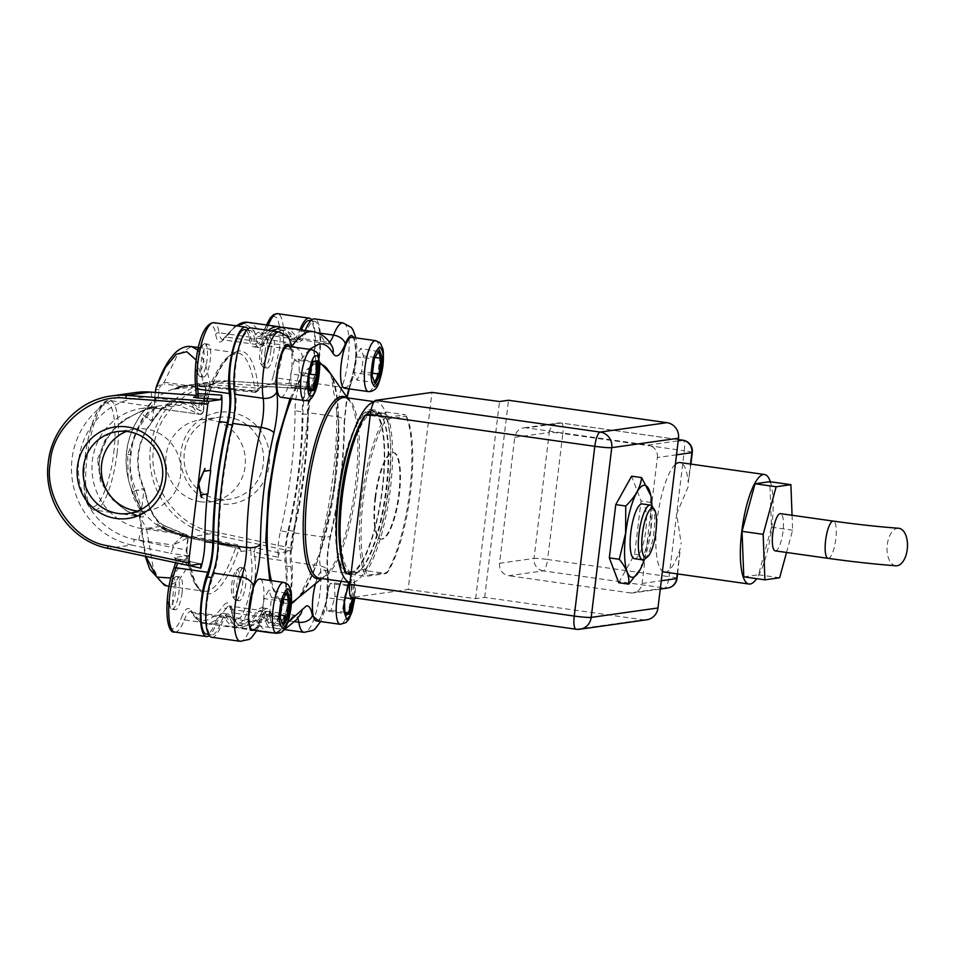 <?xml version="1.0" encoding="UTF-8"?>
<svg xmlns="http://www.w3.org/2000/svg" width="955" height="955" viewBox="0 0 955 955"><rect width="100%" height="100%" fill="white"/><g stroke="black" fill="none" stroke-linecap="round" stroke-linejoin="round"><path stroke-width="0.72" stroke-dasharray="4.78 3.58" d="M291.382 603.918L287.527 605.231L277.475 600.122L269.692 580.413M290.034 398.533L304.132 371.662L316.953 362.029L319.555 362.041M895.886 565.778A18.802 10.171 94.2 0 1 887.279 544.648A18.802 10.171 94.2 0 1 898.643 528.27M219.59 503.846A46.21 44.443 82 0 1 180.996 451.846A46.21 44.443 82 0 1 230.668 412.333A46.21 44.443 82 0 1 269.262 464.333A46.21 44.443 82 0 1 219.59 503.846M218.85 499.214A41.34 39.764 82 0 1 184.017 458.269A41.34 39.764 82 0 1 218.026 417.347A41.34 39.764 82 0 1 228.758 417.347A41.34 39.764 82 0 1 263.592 458.293A41.34 39.764 82 0 1 229.582 499.214A41.34 39.764 82 0 1 218.85 499.214M200.669 501.781A41.34 39.764 82 0 1 165.836 460.835A41.34 39.764 82 0 1 199.846 419.913A41.34 39.764 82 0 1 210.578 419.913A41.34 39.764 82 0 1 245.411 460.859A41.34 39.764 82 0 1 211.401 501.781A41.34 39.764 82 0 1 200.669 501.781M137.639 511.056A41.34 39.764 -98 0 0 146.891 510.889A41.34 39.764 -98 0 0 180.901 469.967A41.34 39.764 -98 0 0 146.067 429.022A41.34 39.764 -98 0 0 135.335 429.01A41.34 39.764 -98 0 0 126.394 431.409M270.838 350.557A16.593 4.381 98.1 0 0 268.665 334.763A16.593 4.381 98.1 0 0 267.388 335.217A16.593 4.381 98.1 0 0 261.837 351.822A16.593 4.381 98.1 0 0 262.912 366.815A16.593 4.381 98.1 0 0 264.01 367.615A16.593 4.381 98.1 0 0 270.838 350.557M265.001 352.276A16.593 4.381 -81.9 0 1 271.829 335.205A16.593 4.381 -81.9 0 1 274.001 350.998A16.593 4.381 -81.9 0 1 267.185 368.057A16.593 4.381 -81.9 0 1 265.001 352.276M267.448 350.282A13.824 3.653 98.1 0 0 264.571 337.509A13.824 3.653 98.1 0 0 259.951 351.345A13.824 3.653 98.1 0 0 260.846 363.843A13.824 3.653 98.1 0 0 267.448 350.282M204.561 343.764A16.593 4.381 98.1 0 0 203.618 344.218A16.593 4.381 98.1 0 0 198.234 359.569A16.593 4.381 98.1 0 0 199.153 375.816A16.593 4.381 98.1 0 0 200.252 376.616A16.593 4.381 98.1 0 0 200.586 376.616A16.593 4.381 98.1 0 0 206.996 360.178A16.593 4.381 98.1 0 0 204.895 343.752A16.593 4.381 98.1 0 0 204.561 343.764M203.761 377.058A16.593 4.381 -81.9 0 1 203.415 377.058A16.593 4.381 -81.9 0 1 201.326 360.644A16.593 4.381 -81.9 0 1 207.736 344.206A16.593 4.381 -81.9 0 1 208.071 344.206A16.593 4.381 -81.9 0 1 210.172 360.62A16.593 4.381 -81.9 0 1 203.761 377.058M201.589 346.128A13.824 3.653 98.1 0 0 200.813 346.51A13.824 3.653 98.1 0 0 196.324 359.307A13.824 3.653 98.1 0 0 197.088 372.844A13.824 3.653 98.1 0 0 198.282 373.501A13.824 3.653 98.1 0 0 203.69 359.283A13.824 3.653 98.1 0 0 201.589 346.128M236.183 600.337A16.593 4.381 98.1 0 0 242.594 583.899A16.593 4.381 98.1 0 0 240.493 567.473A16.593 4.381 98.1 0 0 240.159 567.473A16.593 4.381 98.1 0 0 239.228 567.938A16.593 4.381 98.1 0 0 233.844 583.29A16.593 4.381 98.1 0 0 234.751 599.537A16.593 4.381 98.1 0 0 235.849 600.337A16.593 4.381 98.1 0 0 236.183 600.337M243.334 567.927A16.593 4.381 -81.9 0 1 243.668 567.927A16.593 4.381 -81.9 0 1 245.769 584.341A16.593 4.381 -81.9 0 1 239.359 600.779A16.593 4.381 -81.9 0 1 239.025 600.779A16.593 4.381 -81.9 0 1 236.924 584.365A16.593 4.381 -81.9 0 1 243.334 567.927M233.88 597.221A13.824 3.653 98.1 0 0 239.287 583.004A13.824 3.653 98.1 0 0 237.186 569.849A13.824 3.653 98.1 0 0 236.41 570.231A13.824 3.653 98.1 0 0 231.922 583.016A13.824 3.653 98.1 0 0 232.686 596.565A13.824 3.653 98.1 0 0 233.88 597.221M169.906 593.544A16.593 4.381 98.1 0 0 170.993 608.538A16.593 4.381 98.1 0 0 172.091 609.338A16.593 4.381 98.1 0 0 178.919 592.267A16.593 4.381 98.1 0 0 176.735 576.474A16.593 4.381 98.1 0 0 175.457 576.939A16.593 4.381 98.1 0 0 169.906 593.544M182.083 592.721A16.593 4.381 -81.9 0 1 175.254 609.779A16.593 4.381 -81.9 0 1 173.082 593.986A16.593 4.381 -81.9 0 1 179.91 576.927A16.593 4.381 -81.9 0 1 182.083 592.721M168.02 593.067A13.824 3.653 98.1 0 0 168.916 605.554A13.824 3.653 98.1 0 0 175.517 592.005A13.824 3.653 98.1 0 0 172.64 579.219A13.824 3.653 98.1 0 0 168.02 593.067M370.874 411.032A82.954 21.905 -81.9 0 1 373.453 410.161A82.954 21.905 -81.9 0 1 375.124 410.149A82.954 21.905 -81.9 0 1 385.617 492.243A82.954 21.905 -81.9 0 1 353.577 574.433A82.954 21.905 -81.9 0 1 351.894 574.433A82.954 21.905 -81.9 0 1 339.813 546.893M350.139 573.943A82.954 21.905 98.1 0 0 382.191 491.753A82.954 21.905 98.1 0 0 371.698 409.671A82.954 21.905 98.1 0 0 370.015 409.671A82.954 21.905 98.1 0 0 337.963 491.861A82.954 21.905 98.1 0 0 348.456 573.943A82.954 21.905 98.1 0 0 350.139 573.943M373.859 402.055A91.25 24.09 -81.9 0 1 374.444 401.948A91.25 24.09 -81.9 0 1 376.294 401.936A91.25 24.09 -81.9 0 1 387.837 492.231A91.25 24.09 -81.9 0 1 352.574 582.645A91.25 24.09 -81.9 0 1 350.736 582.645A91.25 24.09 -81.9 0 1 349.996 582.502M255.331 630.324L259.211 623.185C262.088 615.808 264.941 611.845 267.758 611.284L271.483 613.826A11.066 10.075 150.8 0 1 258.507 622.541L229.988 618.506A26.847 7.091 98.1 0 0 227.899 616.703A26.847 7.091 98.1 0 0 227.35 616.715A26.847 7.091 98.1 0 0 221.297 625.131L249.816 629.166A26.847 7.091 -81.9 0 1 255.88 620.75A26.847 7.091 -81.9 0 1 256.418 620.738A26.847 7.091 -81.9 0 1 258.507 622.541A152.096 40.146 98.1 0 0 268.057 632.126M294.749 621.681L270.265 618.219A26.847 7.091 98.1 0 0 266.624 611.248A26.847 7.091 98.1 0 0 266.075 611.248A26.847 7.091 98.1 0 0 262.9 613.862L291.43 617.897A26.847 7.091 -81.9 0 1 294.594 615.283A26.847 7.091 -81.9 0 1 295.143 615.283A26.847 7.091 -81.9 0 1 297.733 618.136M348.766 388.816L351.201 381.284A11.066 6.912 20.7 0 1 350.986 383.707A11.066 6.912 20.7 0 1 341.83 387.205L313.312 383.17A38.713 10.219 98.1 0 0 320.582 342.463A38.713 10.219 98.1 0 0 314.541 318.91M329.451 342.379A26.847 7.091 -81.9 0 1 326.944 343.525C331.051 345.233 332.758 346.235 332.089 346.546A11.066 10.075 -29.2 0 0 324.843 341.723L296.325 337.688A152.096 40.146 98.1 0 0 284.459 327.505M309.504 349.339L302.472 357.743C297.566 364.118 294.104 362.064 292.075 351.571A11.066 8.129 -9.2 0 0 292.433 348.312A11.066 8.129 -9.2 0 0 284.566 342.009L256.047 337.975A38.713 10.219 98.1 0 0 250.783 327.911M386.286 419.138L385.056 417.598A88.493 23.362 98.1 0 0 361.587 498.952A88.493 23.362 98.1 0 0 365.837 576.39L386.13 573.525A88.493 23.362 98.1 0 0 409.6 492.171A88.493 23.362 98.1 0 0 405.35 414.733L406.424 416.296A87.108 22.992 -81.9 0 1 410.543 492.41A87.108 22.992 -81.9 0 1 387.539 572.355L367.4 575.197A87.108 22.992 -81.9 0 1 363.282 499.083A87.108 22.992 -81.9 0 1 386.286 419.138L406.424 416.296M346.558 573.668L366.851 570.804A88.493 23.362 98.1 0 0 390.32 489.449A88.493 23.362 98.1 0 0 386.071 411.999L405.35 414.733L385.056 417.598L370.206 415.497M369.848 411.044A81.581 21.535 98.1 0 0 338.333 491.861A81.581 21.535 98.1 0 0 348.647 572.582A81.581 21.535 98.1 0 0 350.306 572.57A81.581 21.535 98.1 0 0 381.821 491.753A81.581 21.535 98.1 0 0 371.507 411.032A81.581 21.535 98.1 0 0 369.848 411.044M370.445 413.611A81.581 21.535 -81.9 0 1 374.611 411.712A81.581 21.535 -81.9 0 1 376.258 411.712A81.581 21.535 -81.9 0 1 379.959 413.622L379.935 413.837A81.581 21.535 98.1 0 1 386.536 490.404A81.581 21.535 98.1 0 1 360.477 569.98L360.393 570.386A81.581 21.535 -81.9 0 1 355.057 573.251A81.581 21.535 -81.9 0 1 353.41 573.251A81.581 21.535 -81.9 0 1 350.246 571.806L349.637 571.508A81.581 21.535 98.1 0 1 342.272 496.648A81.581 21.535 98.1 0 1 367.95 415.532L368.594 415.222A81.581 21.535 -81.9 0 1 369.549 414.339M252.681 629.954A25.713 6.792 98.1 0 0 263.258 603.5A25.713 6.792 98.1 0 0 259.879 579.017M280.842 397.232A25.713 6.792 98.1 0 0 281.367 397.232A25.713 6.792 98.1 0 0 291.299 371.746A25.713 6.792 98.1 0 0 288.04 346.307M344.6 388.231A25.713 6.792 98.1 0 0 355.176 361.778A25.713 6.792 98.1 0 0 351.81 337.306M316.439 620.953A25.713 6.792 98.1 0 0 316.964 620.953A25.713 6.792 98.1 0 0 326.897 595.466A25.713 6.792 98.1 0 0 323.65 570.028A25.713 6.792 98.1 0 0 323.124 570.028A25.713 6.792 98.1 0 0 315.52 583.696M220.116 624.272A34.571 9.12 -81.9 0 1 211.7 634.884A34.571 9.12 -81.9 0 1 207.175 601.984A34.571 9.12 -81.9 0 1 212.714 577.739A33.186 8.762 98.1 0 0 218.874 541.628A149.326 39.418 -81.9 0 1 222.646 483.815A149.326 39.418 -81.9 0 1 232.984 425.082A33.186 8.762 98.1 0 0 235.503 389.473A34.571 9.12 -81.9 0 1 235.73 365.98A34.571 9.12 -81.9 0 1 249.947 330.43A34.571 9.12 -81.9 0 1 254.615 339.204A33.186 8.762 98.1 0 0 259.091 347.632A33.186 8.762 98.1 0 0 263.64 344.469A149.326 39.418 -81.9 0 1 284.077 330.239A149.326 39.418 -81.9 0 1 295.561 339.968A33.186 8.762 98.1 0 0 298.115 342.129A33.186 8.762 98.1 0 0 306.197 331.934A34.571 9.12 -81.9 0 1 314.613 321.31A34.571 9.12 -81.9 0 1 320.009 342.188A34.571 9.12 -81.9 0 1 313.598 378.455A33.186 8.762 98.1 0 0 308.274 401.721A33.186 8.762 98.1 0 0 307.438 414.577A149.326 39.418 -81.9 0 1 293.34 531.111A33.186 8.762 98.1 0 0 291.036 544.171A33.186 8.762 98.1 0 0 290.821 566.721A34.571 9.12 -81.9 0 1 287.944 604.837A34.571 9.12 -81.9 0 1 276.365 625.764A34.571 9.12 -81.9 0 1 271.697 616.99A33.186 8.762 98.1 0 0 267.221 608.562A33.186 8.762 98.1 0 0 262.685 611.725A149.326 39.418 -81.9 0 1 242.248 625.955A149.326 39.418 -81.9 0 1 230.752 616.226A33.186 8.762 98.1 0 0 228.197 614.065A33.186 8.762 98.1 0 0 220.116 624.272L214.839 623.52A34.571 9.12 98.1 0 1 206.423 634.144M313.598 378.455L308.322 377.702A33.186 8.762 98.1 0 0 302.998 400.981A33.186 8.762 98.1 0 0 302.15 413.825L307.438 414.577M293.34 531.111L288.052 530.371A33.186 8.762 98.1 0 0 285.76 543.419A33.186 8.762 98.1 0 0 285.533 565.969L290.821 566.721M311.712 319.865A38.713 10.219 -81.9 0 1 308.035 382.418A26.847 7.091 98.1 0 0 303.654 401.434A26.847 7.091 98.1 0 0 302.974 411.951A152.096 40.146 -81.9 0 1 288.446 532.078L280.519 530.956A26.847 7.091 98.1 0 0 278.633 541.64A26.847 7.091 98.1 0 0 278.144 557.29L254.257 552.133A26.847 7.091 98.1 0 0 254.71 556.693L286.404 561.17A38.713 10.219 -81.9 0 1 283.265 603.942A38.713 10.219 -81.9 0 1 270.253 627.542A38.713 10.219 -81.9 0 1 264.989 617.479A26.847 7.091 98.1 0 0 261.336 610.496A26.847 7.091 98.1 0 0 257.623 613.11A152.096 40.146 -81.9 0 1 236.577 627.936A152.096 40.146 -81.9 0 1 224.712 617.754A26.847 7.091 98.1 0 0 222.611 615.963A26.847 7.091 98.1 0 0 216.009 624.391A38.713 10.219 -81.9 0 1 209.324 635.588M288.446 532.078A26.847 7.091 98.1 0 0 286.548 542.762A26.847 7.091 98.1 0 0 286.404 561.17M268.283 325.213A38.713 10.219 98.1 0 0 268.045 325.834A2.769 1.743 20.9 0 0 265.753 326.717A2.769 1.743 20.9 0 0 265.705 327.326C269.322 317.263 273.166 314.231 277.237 318.254C280.352 326.383 281.021 337.055 279.254 350.258L273.405 375.709A2.769 1.731 -159.3 0 0 276.341 377.941A26.847 7.091 98.1 0 0 274.754 382.776L299.082 384.256A26.847 7.091 98.1 0 0 295.728 400.312A26.847 7.091 98.1 0 0 295.059 410.829L302.974 411.951M247.954 328.866A38.713 10.219 -81.9 0 1 250.759 337.222A26.847 7.091 98.1 0 0 254.412 344.206A26.847 7.091 98.1 0 0 258.125 341.592A152.096 40.146 -81.9 0 1 268.236 330.37M97.577 459.283L106.709 436.005L123.41 419.961L143.214 410.268L155.987 407.081L151.379 410.208L141.985 418.97L127.66 454.437L128.173 478.933L133.772 498.14L141.042 511.677L140.492 516.607L126.514 510.853L111.329 498.665L100.406 481.189L97.577 459.283L99.475 459.761C94.629 492.983 130.262 517.24 143.071 517.037C146.748 514.626 125.021 488.136 131.05 454.699C133.234 421.024 160.464 405.517 156.214 407.069C142.713 408.179 102.281 425.858 99.475 459.761M375.661 497.507A43.691 11.532 98.1 0 0 381.391 539.098A43.691 11.532 98.1 0 0 399.369 494.165A43.691 11.532 98.1 0 0 393.627 452.575A43.691 11.532 98.1 0 0 375.661 497.507M375.064 497.424A43.691 11.532 98.1 0 0 380.794 539.014A43.691 11.532 98.1 0 0 398.76 494.081A43.691 11.532 98.1 0 0 393.03 452.491A43.691 11.532 98.1 0 0 375.064 497.424M651.99 506.126A46.461 12.26 -81.9 0 1 650.928 529.536A46.461 12.26 -81.9 0 1 644.47 559.308M640.447 569.061L650.904 529.524L650.689 494.869M634.454 558.687A27.647 7.306 98.1 0 0 646.034 528.354A27.647 7.306 98.1 0 0 642.202 503.93M652.217 506.413A27.647 7.306 -81.9 0 1 654.223 529.512A27.647 7.306 -81.9 0 1 644.768 559.081M775.257 550.868A18.802 4.966 98.1 0 0 775.639 550.868A18.802 4.966 98.1 0 0 782.909 532.245A18.802 4.966 98.1 0 0 780.533 513.635M690.895 464.094L688.233 482.764A55.306 14.6 98.1 0 0 680.008 462.554M770.363 481.762A55.306 14.6 -81.9 0 1 771.222 531.314A55.306 14.6 -81.9 0 1 756.647 578.67M664.513 572.069A55.306 14.6 98.1 0 0 665.635 572.069A55.306 14.6 98.1 0 0 680.282 548.468L677.608 573.919M688.137 486.871L676.701 513.695L681.225 544.04M618.745 582.729L634.609 554.306L641.056 501.041L631.637 476.187M675.34 464.428A55.306 14.6 98.1 0 0 657.255 519.425A55.306 14.6 98.1 0 0 662.424 571.138M646.702 619.795A13.824 13.298 82 0 1 643.109 619.795L576.343 629.226L351.87 597.472L408.131 589.533L431.982 392.398M408.131 589.533L475.65 598.654L484.663 597.388L643.109 619.795M484.663 597.388L508.514 400.252M678.348 439.598L561.158 423.017L526.659 427.888L648.135 445.066L678.193 440.828M526.659 427.888A11.066 10.636 -98 0 0 514.769 437.342L549.28 432.472L534.036 558.412L499.525 563.283L514.769 437.342M499.525 563.283A11.066 10.636 -98 0 0 508.764 575.734L543.276 570.863L664.752 588.041L630.24 592.912L508.764 575.734M630.24 592.912A11.066 10.636 -98 0 0 642.13 583.457L661.266 580.759M676.51 454.819L657.374 457.517L642.13 583.457M657.374 457.517A11.066 10.636 -98 0 0 648.135 445.066M475.65 598.654L499.513 401.53M743.778 576.844L758.497 574.767L771.497 527.184L769.766 481.678M786.538 552.468L792.614 530.18L792.053 515.27M758.497 574.767L779.626 577.763M771.497 527.184L792.614 530.18M634.609 554.306L644.577 555.715M651.024 502.449L641.056 501.041M230.752 616.226L225.464 615.486A33.186 8.762 98.1 0 0 222.909 613.325A33.186 8.762 98.1 0 0 214.839 623.52M254.615 339.204L249.327 338.464A34.571 9.12 98.1 0 0 244.671 329.69M249.327 338.464A33.186 8.762 98.1 0 0 253.815 346.892A33.186 8.762 98.1 0 0 258.351 343.728L263.64 344.469M295.561 339.968L290.284 339.216A149.326 39.418 98.1 0 0 278.788 329.499A149.326 39.418 98.1 0 0 275.983 329.475M271.566 330.848A149.326 39.418 98.1 0 0 258.351 343.728M290.284 339.216A33.186 8.762 98.1 0 0 292.839 341.377A33.186 8.762 98.1 0 0 300.909 331.182L306.197 331.934M308.322 377.702A34.571 9.12 98.1 0 0 314.72 341.448A34.571 9.12 98.1 0 0 309.325 320.558M301.422 329.905A34.571 9.12 98.1 0 0 300.909 331.182M288.052 530.371A149.326 39.418 98.1 0 0 302.15 413.825M271.697 616.99L266.421 616.238A34.571 9.12 98.1 0 0 271.089 625.012A34.571 9.12 98.1 0 0 282.668 604.085A34.571 9.12 98.1 0 0 285.533 565.969M266.421 616.238A33.186 8.762 98.1 0 0 261.945 607.81A33.186 8.762 98.1 0 0 257.396 610.973L262.685 611.725M225.464 615.486A149.326 39.418 98.1 0 0 236.959 625.203A149.326 39.418 98.1 0 0 257.396 610.973M281.773 327.47A152.096 40.146 -81.9 0 1 291.048 336.948A26.847 7.091 98.1 0 0 293.137 338.738A26.847 7.091 98.1 0 0 299.739 330.311A38.713 10.219 -81.9 0 1 299.977 329.702M177.558 563.152A26.847 7.091 98.1 0 0 177.618 562.949L189.114 565.551M280.519 530.956A152.096 40.146 98.1 0 0 295.059 410.829M204.668 471.054L204.454 468.392M200.944 497.412L201.266 494.678L207.402 493.807M200.813 563.916L174.92 558.126L177.618 562.949A2.769 0.824 102.2 0 0 177.737 558.902L177.737 558.902A2.769 0.824 102.2 0 0 177.654 558.89L200.753 563.904M278.144 557.29L279.278 552.826L291.024 551.166L292.111 548.313L311.318 389.533L310.948 386.894L228.746 381.009L205.074 384.34L258.16 388.148L267.985 386.763L275.028 386.894A2.769 0.633 94 0 0 275.064 386.894L299.154 388.554L275.028 386.894A2.769 0.633 94 0 1 274.754 382.776L270.778 384.376A2.769 2.662 82 0 1 268.522 386.739L268.522 386.739A2.769 2.662 82 0 1 267.985 386.763M292.111 548.313L211.449 531.171C177.344 526.73 146.939 482.848 153.827 448.002C155.462 412.429 195.274 378.478 229.296 383.659A2.769 0.74 94.1 0 0 228.746 381.009L310.9 386.894L299.154 388.554L299.082 384.256M279.278 552.826L255.582 547.895A2.769 0.609 101.8 0 0 254.758 549.4A2.769 0.609 101.8 0 0 254.257 552.133L250.723 550.116L251.296 558.317C252.299 565.062 252.227 573.275 251.093 582.98C249.673 596.135 246.342 607.368 241.126 616.679C235.921 622.003 232.686 619.974 231.42 610.603A2.769 2.029 -9.2 0 0 231.325 611.415A2.769 2.029 -9.2 0 0 233.295 612.991A38.713 10.219 98.1 0 0 238.559 623.066A38.713 10.219 98.1 0 0 254.484 583.242A38.713 10.219 98.1 0 0 254.71 556.693A2.769 2.017 -8.9 0 0 251.296 558.317M265.705 327.326C262.052 336.244 258.853 338.679 256.107 334.644C247.309 319.901 236.53 321.417 223.792 339.204C219.96 344.17 217.251 342.57 215.663 334.393C214.923 326.288 209.264 317.502 201.899 336.435C194.629 356 194.271 380.579 195.787 386.668L196.36 394.881A2.769 2.662 82 0 1 194.116 397.244L203.94 395.859A2.769 2.662 -98 0 0 206.196 393.496L196.229 394.558M173.738 568.667A2.769 1.731 20.7 0 0 173.691 569.276L176.305 560.609A2.769 2.662 -98 0 0 174.168 557.529L185.497 555.929L189.138 556.288L187.455 553.984L186.404 549.232L187.825 537.534A11.066 0.812 -173.1 0 1 188.159 537.784A11.066 0.812 -173.1 0 1 187.741 537.94L173.177 545.09C178.979 539.086 183.062 535.671 185.425 534.836L143.202 528.855A60.834 58.506 82 0 1 91.931 468.607A60.834 58.506 82 0 1 141.985 408.382A60.834 58.506 82 0 1 157.778 408.394L200.001 414.363L157.551 408.394A11.066 2.925 98.1 0 0 157.778 408.394L179.158 405.374L171.351 404.24L161.467 409.301L153.063 420.63A60.834 58.506 -98 0 0 144.635 490.297L143.763 488.483L136.076 490.369L143.978 489.831A2.769 2.674 80 0 0 143.763 488.483L144.324 488.829C133.963 464.345 136.732 441.855 152.657 421.37M188.063 555.38L184.804 560.322A5.527 4.512 27.4 0 0 188.636 565.145C188.613 562.232 188.983 553.793 189.15 559.511L189.138 556.288M169.023 586.275L204.06 591.229C197.709 590.775 192.719 579.53 189.066 557.493L189.15 559.511C195.548 610.161 220.832 604.24 239.454 547.752A2.769 1.564 -161.1 0 0 236.446 545.687A120.294 31.754 -81.9 0 1 204.06 591.229A120.294 31.754 -81.9 0 1 188.636 565.145L179.265 580.019L169.059 586.119M185.497 555.929A2.769 2.662 82 0 1 187.634 559.009L187.944 556.455M255.582 547.895L248.587 547.036A2.769 2.662 82 0 1 250.723 550.116L240.899 551.501L239.454 547.752L237.711 545.902L185.819 536.042L160.81 526.515L157.181 523.818L166.707 530.98A77.427 74.466 82 0 1 141.973 510.603L132.494 492.338L136.076 490.369A71.9 69.142 82 0 1 145.017 416.511L154.698 401.16L152.418 420.069L145.017 416.511L151.893 421.298L153.063 420.63A2.769 2.292 -151.3 0 0 153.767 419.006C162.135 404.502 171.59 399.13 182.154 402.903L203.069 411.593L205.743 389.437A5.527 4.13 -11.2 0 1 210.076 385.963A120.294 31.754 -81.9 0 1 210.422 385.128A5.527 4.023 169.7 0 0 205.588 388.589L205.707 392.696L203.904 400.384A5.527 3.044 24.9 0 1 203.916 398.832L203.916 398.832A5.527 3.044 24.9 0 1 208.238 397.722L205.074 403.416L206.447 403.607L206.757 401.028L206.196 393.496M173.464 389.234A77.427 74.466 82 0 1 189.926 384.865A77.427 74.466 82 0 1 205.074 384.34A5.527 1.48 94.1 0 0 203.976 385.939A2.769 0.824 -84.1 0 1 203.296 386.739L255.582 392.421L255.104 391.526L202.794 385.796L185.795 385.343L164.176 382.287A2.769 0.728 -81.9 0 1 164.141 383.946C161.24 384.626 159.557 386.572 159.103 389.795L158.267 396.659A77.427 74.466 82 0 1 181.498 386.405L186.512 385.366L173.464 389.234L203.976 385.939L256.453 391.001L255.104 391.526A2.769 1.874 -6.6 0 0 258.53 390.046C253.135 336.291 227.935 338.273 208.787 393.973L208.286 398.092A120.294 31.754 98.1 0 0 206.447 403.607M135.168 392.589A77.427 74.466 -98 0 0 71.482 466.649A77.427 74.466 -98 0 0 131.802 545.054A5.527 1.433 102 0 0 134.321 539.432L172.867 547.621A5.527 1.433 -78 0 1 170.36 553.243L131.802 545.054L108.178 548.385A77.427 74.466 82 0 1 47.857 469.991A77.427 74.466 82 0 1 111.532 395.931M194.522 397.125L203.391 395.871A2.769 2.662 -98 0 0 203.94 395.859L196.133 395.346L203.391 395.871A5.527 1.48 -85.9 0 1 203.487 395.871A5.527 1.48 -85.9 0 1 204.585 401.172L151.511 397.376A71.9 69.142 -98 0 0 78.823 459.331A71.9 69.142 -98 0 0 134.321 539.432L173.177 545.09L172.867 547.621L186.309 549.793A5.527 5.324 -98 0 0 187.455 553.984M248.587 547.036L238.619 548.409L239.86 549.232L239.454 547.752M157.181 523.818A77.427 74.466 82 0 0 186.559 537.319L238.762 548.421L237.282 544.66L236.446 545.687L184.566 536.447A2.769 0.8 -79.5 0 1 185.437 535.385L185.437 535.385A2.769 0.8 -79.5 0 1 185.819 536.042A5.527 1.433 102 0 0 186.428 537.319A5.527 1.433 102 0 0 186.559 537.319L210.196 533.988L291.024 551.166M158.267 396.659L155.176 398.772C151.75 402.389 150.162 402.915 142.128 412.93A5.527 1.098 37.6 0 0 145.017 416.511M132.721 492.362A77.427 74.466 82 0 1 142.343 412.823L156.047 398.092L154.698 401.16M273.405 375.709L270.778 384.376L260.954 385.76L258.53 390.046L256.453 391.001L258.16 388.148A2.769 2.662 82 0 0 258.698 388.124L268.522 386.739L275.028 386.894M208.286 398.092L207.569 392.362L210.076 385.963M182.154 402.903A2.769 2.674 112.5 0 1 179.158 405.374L200.001 414.363C197.792 413.909 194.593 410.029 190.403 402.712C196.396 408.585 200.586 411.689 202.973 411.999A11.066 0.812 6.9 0 0 203.391 411.832L205.707 392.696L205.325 394.857L207.569 392.362C207.796 395.048 208.202 395.585 208.787 393.973L208.584 394.988C215.985 374.623 223.327 361.527 230.609 355.678L237.747 353.016A120.294 31.754 -81.9 0 1 255.104 391.526M258.53 390.046L259.665 387.694L258.698 388.124A2.769 2.662 82 0 0 260.954 385.76M201.815 402.95A5.527 2.769 -80.1 0 0 198.294 407.737L190.57 401.363L205.074 403.416A5.527 2.447 33.7 0 0 201.314 403.44L202.042 402.986M167.423 586.048L159.306 580.365L153.218 567.771L146.378 528.043L165.179 530.705L184.566 536.447M155.259 392.421L154.34 400.837L155.355 392.421M142.343 412.823A5.527 1.098 37.6 0 0 142.128 412.93C124.675 437.414 121.464 463.879 132.494 492.338L140.337 508.048L141.686 508.729L136.076 490.369M141.973 510.603L140.182 507.738L139.43 516.142L146.378 528.043M165.179 530.705L166.707 530.98M202.794 385.796A2.769 0.824 -84.1 0 0 203.296 386.739L187.156 386.309L174.705 388.745L189.926 384.865L213.55 381.534A77.427 74.466 -98 0 0 149.875 455.595A77.427 74.466 -98 0 0 210.196 533.988A2.769 0.716 102 0 0 211.449 531.171M185.807 385.486A2.769 0.728 98.1 0 0 185.795 385.343L186.512 385.366M156.154 387.312L164.176 382.287L177.105 355.666L191.346 346.45M197.876 350.079L205.504 364.106L210.422 385.128A120.294 31.754 -81.9 0 1 237.747 353.016L198.461 347.465M139.525 513.145L145.852 556.407M170.838 578.002L184.804 560.322M144.324 488.829L145.005 491.037A2.769 2.065 -11.2 0 0 144.635 490.297C148.3 509.027 154.937 520.881 164.582 525.847A2.769 2.674 -67.5 0 1 166.91 528.855C156.489 523.913 149.171 511.582 144.945 491.849L143.978 489.831L141.686 508.729M203.904 400.384L201.636 405.815L198.294 407.737M166.91 528.855L187.825 537.534A2.769 2.674 112.5 0 0 186.225 534.705L165.31 526.026C158.685 523.471 152.991 515.819 148.216 503.07L145.005 491.037A2.769 2.065 -11.2 0 1 144.945 491.849M151.893 421.298A2.769 2.614 -42.3 0 0 152.418 420.069L153.767 419.006M159.103 389.795L155.689 389.533M201.636 405.815A5.527 2.447 33.7 0 1 201.266 403.511A5.527 2.447 33.7 0 1 201.314 403.44M353.72 597.77L353.219 584.484L349.697 584.973M344.97 614.71L344.218 613.444L344.91 613.337M344.409 600.253L343.705 600.062L344.218 613.444L326.789 610.973L331.11 610.364L334.942 596.374L334.429 582.98L330.096 583.601L326.276 597.591L326.789 610.973M348.539 585.14L347.525 586.06L343.705 600.062L326.276 597.591M352.323 597.567L351.858 585.451L349.626 585.761M348.324 585.952L330.096 583.601M334.429 582.98L351.858 585.451L353.219 584.484M345.089 597.806L334.942 596.374M344.874 612.31L331.11 610.364M379.314 349.805L373.405 359.355L371.495 375.16L374.503 382.143M378.347 351.547L360.68 348.456L355.976 356.884L354.066 372.689L356.86 380.066L361.563 371.638L363.473 355.833L360.68 348.456M375.184 383.946L374.288 382.537L356.86 380.066M372.175 375.983L371.495 375.16L354.066 372.689M355.976 356.884L374.241 358.913M375.04 357.468L363.473 355.833M372.51 373.178L361.563 371.638M308.811 376.533L308.107 376.342L308.608 389.724L309.313 389.628M312.942 361.42L311.927 362.339L308.107 376.342L290.678 373.871L291.18 387.252L295.513 386.644L299.333 372.653L298.831 359.271L294.498 359.88L290.678 373.871M312.727 362.232L294.498 359.88M291.18 387.252L308.608 389.724L309.36 390.989M316.26 361.73L298.831 359.271M309.48 374.085L299.333 372.653M309.277 388.589L295.513 386.644M283.265 625.668L282.584 623.866M280.245 617.706L282.358 624.248L264.929 621.789L269.632 613.349L271.554 597.543L268.761 590.178L264.046 598.606L262.136 614.411L264.929 621.789M282.31 600.635L281.474 601.077L279.564 616.882L262.136 614.411M287.395 591.527L281.474 601.077L264.046 598.606M286.428 593.27L268.761 590.178M283.122 599.179L271.554 597.543M269.632 613.349L280.591 614.901M350.246 571.806L360.393 570.386M379.959 413.622L368.594 415.222M350.986 574.289L365.837 576.39L367.4 575.197M360.477 569.98L365.61 569.252L366.851 570.804L386.13 573.525L387.539 572.355M365.61 569.252A87.108 22.992 98.1 0 0 388.625 489.318A87.108 22.992 98.1 0 0 384.495 413.205L386.071 411.999L370.361 414.219M345.483 572.093L349.637 571.508M367.95 415.532L364.368 416.034M384.495 413.205L379.935 413.837M271.483 613.826L278.848 622.015L287.646 622.696M319.101 621.323L326.431 601.566L327.696 575.459C326.18 563.665 327.135 549.961 330.585 534.37C339.288 496.648 343.788 459.51 344.063 422.981L346.82 397.005M351.201 381.284L356.167 357.027L354.46 337.676M330.908 374.121L338.583 422.874L334.453 487.384L320.212 552.372L299.404 596.791M256.047 337.975A26.847 7.091 98.1 0 0 259.7 344.946A26.847 7.091 98.1 0 0 263.413 342.332L291.932 346.367A26.847 7.091 -81.9 0 1 288.219 348.981A26.847 7.091 -81.9 0 1 284.566 342.009A38.713 10.219 98.1 0 0 279.302 331.934M273.524 331.122A152.096 40.146 98.1 0 0 263.413 342.332M296.325 337.688A26.847 7.091 98.1 0 0 298.414 339.491A26.847 7.091 98.1 0 0 305.015 331.063L317.979 332.889M305.254 330.454A38.713 10.219 98.1 0 0 305.015 331.063M313.312 383.17A26.847 7.091 98.1 0 0 308.262 412.691L336.781 416.726A26.847 7.091 -81.9 0 1 341.83 387.205A38.713 10.219 98.1 0 0 349.1 346.498A38.713 10.219 98.1 0 0 343.06 322.945M330.585 534.37A11.066 3.498 13.3 0 1 330.788 535.421A11.066 3.498 13.3 0 1 322.241 536.853L293.722 532.818A152.096 40.146 98.1 0 0 308.262 412.691M293.722 532.818A26.847 7.091 98.1 0 0 291.681 561.922L320.2 565.957A26.847 7.091 -81.9 0 1 322.241 536.853A152.096 40.146 98.1 0 0 336.781 416.726A11.066 4.99 0.1 0 1 344.564 421.501L347.143 397.483M270.265 618.219A38.713 10.219 98.1 0 0 275.529 628.295A38.713 10.219 98.1 0 0 288.541 604.694A38.713 10.219 98.1 0 0 291.681 561.922M229.988 618.506A152.096 40.146 98.1 0 0 241.854 628.688A152.096 40.146 98.1 0 0 262.9 613.862M211.771 637.295A38.713 10.219 98.1 0 0 221.297 625.131M357.075 430.466A82.954 21.905 -81.9 0 1 366.338 414.792M321.835 578.563L324.7 576.235L319.603 578.241A91.25 24.09 98.1 0 0 321.453 578.241A91.25 24.09 98.1 0 0 356.704 487.838A91.25 24.09 98.1 0 0 345.173 397.531L349.506 400.885A92.062 24.305 -81.9 0 1 354.58 491.025A92.062 24.305 -81.9 0 1 324.7 576.235A92.062 24.305 -81.9 0 1 320.928 578.432M319.674 364.034A120.867 31.909 98.1 0 0 317.502 364.07A120.867 31.909 98.1 0 0 291.502 398.736M271.363 580.652A120.867 31.909 98.1 0 0 288.529 603.405A120.867 31.909 98.1 0 0 291.466 602.533M259.211 623.185A11.066 6.983 20.9 0 1 258.972 625.644A11.066 6.983 20.9 0 1 249.816 629.166A38.713 10.219 98.1 0 1 240.29 641.318M300.55 614.304A11.066 9.431 34.6 0 1 291.43 617.897A152.096 40.146 98.1 0 1 270.372 632.723M302.472 357.743A11.066 9.431 -145.4 0 0 295.202 347.31M283.647 582.383A25.713 6.792 -81.9 0 1 287.025 606.867A25.713 6.792 -81.9 0 1 276.449 633.308M311.808 349.661A25.713 6.792 -81.9 0 1 315.066 375.112A25.713 6.792 -81.9 0 1 305.134 400.587A25.713 6.792 -81.9 0 1 304.609 400.587M375.578 340.66A25.713 6.792 -81.9 0 1 378.944 365.144A25.713 6.792 -81.9 0 1 368.367 391.598M348.635 582.347L351.512 579.613L354.257 582.932L354.675 597.902M341.15 581.297A25.713 6.792 -81.9 0 1 346.892 573.382A25.713 6.792 -81.9 0 1 347.417 573.382A25.713 6.792 -81.9 0 1 350.664 598.833A25.713 6.792 -81.9 0 1 340.732 624.307A25.713 6.792 -81.9 0 1 340.207 624.307M308.035 382.418L276.341 377.941A38.713 10.219 98.1 0 0 282.644 350.521A38.713 10.219 98.1 0 0 277.571 313.682M113.681 452.921C116.092 437.629 116.176 402.139 105.719 402.915C95.082 405.111 86.439 441.819 85.174 456.944C82.751 472.248 82.667 507.738 93.124 506.962C103.761 504.753 112.404 468.057 113.681 452.921M117.071 453.195A55.306 14.6 98.1 0 0 109.813 400.551A55.306 14.6 98.1 0 0 87.06 457.433A55.306 14.6 98.1 0 0 94.318 510.065A55.306 14.6 98.1 0 0 117.071 453.195M828.081 558.341A18.802 4.966 98.1 0 0 828.463 558.341A18.802 4.966 98.1 0 0 835.816 539.002A18.802 4.966 98.1 0 0 833.345 521.108M298.414 339.491L326.944 343.525A26.847 7.091 -81.9 0 1 324.843 341.723A152.096 40.146 98.1 0 0 312.977 331.54M218.062 541.509L218.874 541.628M234.082 389.27L235.503 389.473M250.759 337.222L219.077 332.746A38.713 10.219 98.1 0 0 213.813 322.671M677.214 573.871L680.282 548.468M667.629 588.041A11.066 10.636 82 0 1 664.752 588.041A11.066 2.925 -81.9 0 0 669.073 576.677L547.597 559.487L562.841 433.546L684.317 450.724L669.073 576.677A11.066 0.812 -173.1 0 1 677.059 578.42M576.068 629.226A13.824 3.653 98.1 0 0 576.343 629.226A13.824 13.298 82 0 0 579.936 629.226M688.233 482.764L690.501 464.035M692.303 452.479A11.066 0.812 6.9 0 0 684.317 450.724A11.066 2.925 -81.9 0 0 682.873 440.195M543.276 570.863A11.066 10.636 82 0 1 534.036 558.412A11.066 0.812 6.9 0 1 547.597 559.487A11.066 2.925 -81.9 0 1 543.276 570.863M561.158 423.017A11.066 2.925 -81.9 0 1 561.385 423.017A11.066 2.925 -81.9 0 1 562.841 433.546A11.066 0.812 -173.1 0 0 549.28 432.472A11.066 10.636 82 0 1 561.158 423.017M174.801 632.055A38.713 10.219 98.1 0 0 184.327 619.902L216.009 624.391M224.712 617.754L193.017 613.277A26.847 7.091 98.1 0 0 190.928 611.475A26.847 7.091 98.1 0 0 184.327 619.902A2.769 1.743 -159.1 0 1 181.39 617.658C185.043 608.741 188.242 606.306 190.976 610.352A2.769 2.519 -29.2 0 0 193.017 613.277A152.096 40.146 98.1 0 0 204.883 623.46A152.096 40.146 98.1 0 0 225.929 608.633L257.623 613.11M264.989 617.479L233.295 612.991A26.847 7.091 98.1 0 0 229.642 606.019A26.847 7.091 98.1 0 0 225.929 608.633A2.769 2.364 -145.4 0 1 223.291 605.792C227.135 600.814 229.833 602.414 231.42 610.603M291.048 336.948L259.354 332.459A26.847 7.091 98.1 0 0 261.443 334.262A26.847 7.091 98.1 0 0 268.045 325.834L299.739 330.311M236.554 325.894A152.096 40.146 98.1 0 0 226.442 337.103L258.125 341.592M256.107 334.644A2.769 2.519 150.8 0 1 259.354 332.459A152.096 40.146 98.1 0 0 247.488 322.277M215.663 334.393A2.769 2.029 170.8 0 1 219.077 332.746A26.847 7.091 98.1 0 0 222.718 339.717A26.847 7.091 98.1 0 0 226.442 337.103A2.769 2.364 34.6 0 0 224.162 337.998L235.527 325.751M173.691 569.276C170.623 576.008 164.94 601.34 167.638 619.497C170.611 636.973 178.621 626.265 181.39 617.658M190.976 610.352C199.786 625.095 210.554 623.567 223.291 605.792M223.792 339.204A2.769 2.364 34.6 0 1 224.162 337.998L222.503 339.729L254.412 344.206M195.691 387.467A2.769 2.017 171.1 0 1 195.787 386.668M188.66 555.989L170.36 553.243M177.654 558.89L174.168 557.529M176.305 560.609L187.634 559.009M229.296 383.659L311.318 389.533M150.484 392.087A5.527 1.48 -85.9 0 1 151.511 397.376L190.403 402.712L190.57 401.363M238.762 548.421A2.769 2.662 82 0 1 240.899 551.501M228.699 381.009A77.427 74.466 -98 0 0 213.55 381.534L228.746 381.009A2.769 0.74 94.1 0 0 228.699 381.009M206.757 401.028L204.585 401.172M181.498 386.405L164.141 383.946M156.107 397.865A11.066 2.925 98.1 0 0 157.551 408.394L141.985 408.382L171.351 404.24C164.535 404.18 155.14 415.855 153.528 420.069L152.669 421.358M138.869 540.232A11.066 2.925 -81.9 0 1 143.202 528.855L164.582 525.847L185.425 534.836A2.769 2.662 -98 0 1 187.741 537.94M186.786 551.298L188.159 537.784C187.168 535.051 186.523 534.024 186.225 534.705A2.769 2.674 112.5 0 0 185.497 534.525M196.145 360.059L205.588 388.589M200.001 414.363A2.769 2.662 -98 0 0 200.729 414.363L203.391 411.832A11.066 0.812 6.9 0 0 203.069 411.593A2.769 2.674 112.5 0 1 200.073 414.052M199.762 414.363L200.729 414.363A2.769 2.662 -98 0 0 202.973 411.999M131.05 454.699L127.66 454.437M232.984 425.082L232.22 424.975M212.714 577.739L211.449 577.56M292.075 351.571L290.702 346.677M344.063 422.981A11.066 4.99 0.1 0 0 344.564 421.501C344.289 458.913 339.694 496.887 330.788 535.421C327.649 549.949 326.741 562.22 328.066 572.26A11.066 8.07 -8.9 0 0 320.2 565.957A38.713 10.219 98.1 0 1 317.072 608.729A38.713 10.219 98.1 0 1 304.06 632.329M327.696 575.459A11.066 8.07 -8.9 0 0 328.066 572.26L328.651 586.048L327.637 596.696L324.33 611.988L320.57 621.538M295.382 600.062A120.867 31.909 98.1 0 0 334.608 488.208A120.867 31.909 98.1 0 0 327.947 369.86C353.971 397.28 327.995 580.938 295.382 600.062M346.486 397.722A92.062 24.305 -81.9 0 1 349.506 400.885L347.405 397.853M227.899 616.703L256.418 620.738L262.219 619.258L256.811 630.539M266.624 611.248L295.143 615.283L300.932 613.79M270.253 627.542L238.559 623.066C236.398 624.164 233.987 620.273 231.325 611.415L229.439 605.948L261.336 610.496M85.067 456.991C88.218 433.081 93.53 415.843 101.039 405.278C104.107 401.613 107.032 400.038 109.813 400.551L156.25 407.105C158.112 407.331 152.896 405.577 131.396 416.094C114.54 424.557 103.94 439.097 99.583 459.713C98.687 469.156 100.144 477.822 103.964 485.725L111.95 498.033C117.847 504.897 124.986 510.28 133.366 514.196L140.492 516.607L94.318 510.065C91.477 509.791 89.09 507.415 87.144 502.951C83.658 496.684 82.966 481.368 85.067 456.991M199.846 419.913L218.026 417.347M135.335 429.01L117.155 431.576M268.665 334.763L271.829 335.205M264.571 337.509L267.388 335.217M200.252 376.616L203.415 377.058M197.088 372.844L199.153 375.816M200.813 346.51L203.618 344.218M240.493 567.473L243.668 567.927M172.091 609.338L175.254 609.779M168.916 605.554L170.993 608.538M371.698 409.671L375.124 410.149M350.736 582.645L349.996 582.538M348.647 572.582L353.41 573.251M323.65 570.028L347.417 573.382L351.679 575.65L354.281 580.616L355.32 589.02L354.866 597.937M211.7 634.884L208.62 634.454M381.391 539.098L380.794 539.014M660.251 589.092L633.117 592.912M523.782 427.888L558.293 423.017A11.066 11.066 0 0 1 561.385 423.017L678.348 439.563M393.627 452.575L393.03 452.491M236.577 627.936L204.883 623.46C200.825 623.639 196.264 619.843 191.203 612.071L222.611 615.963M266.457 324.963L265.753 326.717C262.876 332.686 261.372 335.205 261.228 334.262L293.137 338.738M176.09 561.027L175.648 562.734M238.619 548.409L186.428 537.319L163.305 528.043C166.039 530.204 173.416 532.651 185.437 535.385L237.282 544.66L239.574 547.263M255.582 392.421L258.554 390.416M205.373 394.296L201.266 403.511M139.43 516.142L145.232 556.276M228.197 614.065L222.909 613.325M242.248 625.955L236.959 625.203M267.221 608.562L261.945 607.81M276.365 625.764L271.089 625.012M314.613 321.31L310.721 320.761M298.115 342.129L292.839 341.377M284.077 330.239L278.788 329.499M259.091 347.632L253.815 346.892M249.947 330.43L246.748 329.976M371.507 411.032L376.258 411.712M259.7 344.946L288.219 348.981C292.349 350.724 294.068 351.726 293.376 352.025L292.17 346.892M349.255 388.888L352.598 378.908L355.821 363.843L356.895 348.086L355.94 337.891M273.715 632.926L283.325 630.575M275.529 628.295L285.103 629.643M241.854 628.688L256.68 630.789M376.294 401.936L374.133 401.637M348.456 573.943L351.894 574.433M172.64 579.219L175.457 576.939M176.735 576.474L179.91 576.927M232.686 596.565L234.751 599.537M236.41 570.231L239.228 567.938M235.849 600.337L239.025 600.779M204.895 343.752L208.071 344.206M264.01 367.615L267.185 368.057M260.846 363.843L262.912 366.815M146.891 510.889L128.71 513.456M211.401 501.781L229.582 499.214"/><path stroke-width="1.43" d="M269.692 580.413L265.836 539.718L268.498 491.992L276.604 443.586L290.034 398.533M290.702 346.677L287.753 344.385C281.498 344.051 273.93 376.736 276.783 391.789A11.066 8.07 171.1 0 1 263.15 398.307A26.847 7.091 -81.9 0 1 261.109 427.41A11.066 3.498 13.3 0 1 273.906 432.878C265.192 470.612 260.703 507.738 260.417 544.278C260.142 559.415 257.766 573.31 253.29 585.964L248.157 619.676L250.377 630.24L255.331 630.324M833.345 521.108C856.516 524.355 878.278 526.73 898.643 528.27A18.802 10.171 94.2 0 1 907.25 549.388A18.802 10.171 94.2 0 1 895.886 565.778C874.625 564.178 852.015 561.695 828.081 558.341L775.257 550.868A18.802 4.966 98.1 0 1 772.882 532.269A18.802 4.966 98.1 0 1 780.151 513.635A18.802 4.966 98.1 0 1 780.533 513.635L833.345 521.108A18.802 4.966 98.1 0 0 832.963 521.108A18.802 4.966 98.1 0 0 825.609 540.446A18.802 4.966 98.1 0 0 828.081 558.341M127.146 426.945A46.21 44.443 -98 0 0 77.474 466.458A46.21 44.443 -98 0 0 116.068 518.458A46.21 44.443 -98 0 0 165.74 478.944A46.21 44.443 -98 0 0 127.146 426.945M127.886 431.588A41.34 39.764 -98 0 0 117.155 431.576A41.34 39.764 -98 0 0 83.145 472.498A41.34 39.764 -98 0 0 117.978 513.444A41.34 39.764 -98 0 0 128.71 513.456A41.34 39.764 -98 0 0 162.72 472.534A41.34 39.764 -98 0 0 127.886 431.588M126.394 431.409A41.34 39.764 -98 0 0 101.636 474.742A41.34 39.764 -98 0 0 136.159 510.877A41.34 39.764 -98 0 0 137.639 511.056M349.996 582.502A91.25 24.09 -81.9 0 1 339.228 492.016A91.25 24.09 -81.9 0 1 373.859 402.055M355.94 337.891L352.813 329.475L351.177 327.338L343.06 322.945L314.541 318.91A38.713 10.219 98.1 0 0 313.753 318.91A38.713 10.219 98.1 0 0 305.254 330.454M354.46 337.676L351.512 335.384C349.458 335.79 347.381 338.691 345.28 344.063C340.601 355.511 336.506 358.626 332.997 353.434A11.066 10.075 -29.2 0 0 332.089 346.546C328.078 338.5 321.716 333.498 312.977 331.54L284.459 327.505A152.096 40.146 98.1 0 0 281.379 327.517A152.096 40.146 98.1 0 0 273.524 331.122M250.783 327.911A38.713 10.219 98.1 0 0 249.995 327.911A38.713 10.219 98.1 0 0 237.449 352.861A38.713 10.219 98.1 0 0 234.632 394.272L263.15 398.307A38.713 10.219 98.1 0 1 265.968 356.895A38.713 10.219 98.1 0 1 278.514 331.946A38.713 10.219 98.1 0 1 279.302 331.934L250.783 327.911M369.549 414.339A81.581 21.535 -81.9 0 1 370.445 413.611M283.647 582.383L259.879 579.017A25.713 6.792 98.1 0 0 249.303 605.47A25.713 6.792 98.1 0 0 252.681 629.954L276.449 633.308A25.713 6.792 -81.9 0 1 273.07 608.836A25.713 6.792 -81.9 0 1 283.647 582.383C289.747 584.985 288.1 584.484 290.523 589.617C291.562 591.026 291.729 597.066 291.012 607.738C289.532 617.718 287.562 624.534 285.079 628.223C281.319 632.532 283.05 632.497 276.449 633.308M311.808 349.661L288.04 346.307A25.713 6.792 98.1 0 0 287.527 346.307A25.713 6.792 98.1 0 0 277.583 371.782A25.713 6.792 98.1 0 0 280.842 397.232L304.609 400.587A25.713 6.792 -81.9 0 1 301.362 375.148A25.713 6.792 -81.9 0 1 311.294 349.661A25.713 6.792 -81.9 0 1 311.808 349.661C318.481 353.207 317.597 350.604 319.722 365.299C319.149 387.372 312.488 401.637 306.567 400.587L304.609 400.587M351.81 337.306A25.713 6.792 98.1 0 0 341.233 363.748A25.713 6.792 98.1 0 0 344.6 388.231L368.367 391.598A25.713 6.792 -81.9 0 1 365.001 367.114A25.713 6.792 -81.9 0 1 375.578 340.66L351.81 337.306M211.449 577.56L207.438 576.999A34.571 9.12 98.1 0 0 201.887 601.244A34.571 9.12 98.1 0 0 206.423 634.144L208.62 634.454M232.22 424.975L227.696 424.33A149.326 39.418 98.1 0 0 217.37 483.063A149.326 39.418 98.1 0 0 213.598 540.876L218.062 541.509M246.748 329.976L244.671 329.69A34.571 9.12 98.1 0 0 230.453 365.24A34.571 9.12 98.1 0 0 230.215 388.733L234.082 389.27M210.78 470.338A152.096 40.146 98.1 0 0 209.229 482.132A152.096 40.146 98.1 0 0 207.927 493.878L201.803 494.75L201.469 497.483L198.724 483.612L204.979 468.463L204.645 471.197L210.78 470.338L204.668 471.054M209.324 635.588A38.713 10.219 -81.9 0 1 206.495 636.543A38.713 10.219 -81.9 0 1 201.41 599.692A38.713 10.219 -81.9 0 1 207.724 572.284A26.847 7.091 98.1 0 0 212.774 542.75A152.096 40.146 -81.9 0 1 216.618 483.17A152.096 40.146 -81.9 0 1 227.314 422.623A26.847 7.091 98.1 0 0 229.355 393.532A38.713 10.219 -81.9 0 1 229.57 366.971A38.713 10.219 -81.9 0 1 245.495 327.159A38.713 10.219 -81.9 0 1 247.954 328.866M227.314 422.623L219.387 421.501A152.096 40.146 98.1 0 0 210.243 470.266M644.47 559.308A46.461 12.26 -81.9 0 1 640.519 568.917A46.461 12.26 -81.9 0 1 627.423 572.582A46.461 12.26 -81.9 0 1 625.728 533.093A46.461 12.26 -81.9 0 1 638.25 490.07A46.461 12.26 -81.9 0 1 650.868 495.8A46.461 12.26 -81.9 0 1 651.99 506.126M650.868 495.8L641.605 477.596C640.447 487.575 635.159 497.054 625.74 506.019L625.621 533.093L619.294 559.284C626.504 568.094 629.643 576.366 628.712 584.138L640.316 569.311M650.379 505.088L642.202 503.93A27.647 7.306 98.1 0 0 630.61 534.275A27.647 7.306 98.1 0 0 634.454 558.687L642.643 559.845A27.647 7.306 -81.9 0 1 638.8 535.433A27.647 7.306 -81.9 0 1 650.379 505.088A27.647 7.306 -81.9 0 1 652.217 506.413L654.282 509.397A24.89 6.566 -81.9 0 1 656.097 530.18A24.89 6.566 -81.9 0 1 647.586 556.801A24.89 6.566 -81.9 0 1 642.214 535.516A24.89 6.566 -81.9 0 1 654.282 509.397M647.586 556.801L644.768 559.081A27.647 7.306 -81.9 0 1 642.643 559.845M756.647 578.67A55.306 14.6 -81.9 0 1 750.141 584.018A55.306 14.6 -81.9 0 1 749.018 584.03A55.306 14.6 -81.9 0 1 742.023 529.297A55.306 14.6 -81.9 0 1 763.391 474.504A55.306 14.6 -81.9 0 1 764.513 474.504L680.008 462.554A55.306 14.6 98.1 0 0 678.886 462.554A55.306 14.6 98.1 0 0 675.34 464.428M764.513 474.504A55.306 14.6 -81.9 0 1 770.363 481.762M657.971 607.977L678.516 438.226L611.749 447.656L591.205 617.396L657.971 607.977A13.824 13.298 82 0 1 646.702 619.795L579.936 629.226A13.824 13.298 82 0 0 591.205 617.396A13.824 1.015 -173.1 0 1 574.253 616.059L594.798 446.319L370.325 414.565A13.824 3.653 -81.9 0 1 375.733 400.348L431.982 392.398L499.513 401.53L508.514 400.252L666.96 422.671A13.824 13.298 82 0 1 678.516 438.226M641.605 477.596L631.637 476.187L615.772 504.598L609.326 557.875L618.745 582.729L628.712 584.138M662.424 571.138A55.306 14.6 98.1 0 0 664.513 572.069L749.018 584.03M351.87 597.472A13.824 3.653 -81.9 0 1 351.595 597.472A13.824 3.653 -81.9 0 1 349.781 584.305L370.325 414.565M792.053 515.27L790.895 484.674L769.766 481.678L755.035 483.755L742.047 531.35L743.778 576.844L764.895 579.84L779.626 577.763L786.538 552.468M742.047 531.35L763.164 534.334L764.895 579.84M755.035 483.755L776.164 486.752L763.164 534.334M790.895 484.674L776.164 486.752M625.74 506.019L615.772 504.598M619.294 559.284L609.326 557.875M207.438 576.999A33.186 8.762 98.1 0 0 213.598 540.876M227.696 424.33A33.186 8.762 98.1 0 0 230.215 388.733M275.983 329.475A149.326 39.418 98.1 0 0 271.566 330.848M310.721 320.761L309.325 320.558A34.571 9.12 98.1 0 0 301.422 329.905M299.977 329.702A38.713 10.219 -81.9 0 1 309.265 318.158A38.713 10.219 -81.9 0 1 311.712 319.865M268.236 330.37A152.096 40.146 -81.9 0 1 279.182 326.765A152.096 40.146 -81.9 0 1 281.773 327.47M219.387 421.501A26.847 7.091 98.1 0 0 221.751 395.179L198.103 393.603A26.847 7.091 98.1 0 0 197.661 389.043L229.355 393.532M207.378 493.962A152.096 40.146 98.1 0 0 204.847 541.628L212.774 542.75M189.114 565.551L200.813 568.201A26.847 7.091 98.1 0 0 204.847 541.628M221.751 395.179L220.629 399.632L197.148 397.889A2.769 0.848 94.2 0 0 197.972 396.385A2.769 0.848 94.2 0 0 198.103 393.603L196.36 394.881M204.979 468.463L198.198 483.54L207.796 404.144L208.882 401.291L220.629 399.632M200.813 568.201L200.753 563.904L189.006 565.563L188.589 562.925L198.198 483.54L201.469 497.483M189.006 565.563L108.106 548.385A2.769 0.716 102 0 0 108.178 548.385L188.875 565.539M197.148 397.889L193.567 397.256A2.769 2.662 82 0 0 194.116 397.244L194.116 397.244C194.438 397.853 195.142 396.958 196.229 394.558L195.691 387.467C193.268 366.815 198.795 323.924 213.813 322.671A38.713 10.219 98.1 0 0 197.888 362.494A38.713 10.219 98.1 0 0 197.661 389.043A2.769 2.017 171.1 0 1 195.691 387.467M207.796 404.144L125.785 398.271C91.764 393.09 51.94 427.028 50.305 462.614C43.417 497.448 73.822 541.342 107.927 545.783L188.589 562.925M169.059 586.119L167.423 586.048L169.023 586.275M191.346 346.45L197.876 350.079M145.852 556.407L156.847 577.107L170.838 578.002M156.154 387.312L165.597 367.245L176.317 354.198L186.834 351.726L196.145 360.059M155.689 389.533L155.355 392.421M315.52 583.696A25.713 6.792 98.1 0 0 316.439 620.953L340.207 624.307A25.713 6.792 -81.9 0 1 336.196 608.454A25.713 6.792 -81.9 0 1 341.15 581.297M349.697 584.973L348.539 585.14L344.409 600.253L344.97 614.71L349.637 614.053L353.72 597.77M353.768 598.94L352.371 598.833L352.323 597.567M349.637 614.053L348.539 612.835L352.371 598.833L345.089 597.806M344.91 613.337L348.539 612.835L344.874 612.31M349.626 585.761L348.324 585.952M382.334 357.767L379.314 349.805L374.241 358.913L372.175 375.983L375.184 383.946L380.269 374.838L382.334 357.767L380.902 358.292L378.347 351.547M380.269 374.838L378.992 374.097L380.902 358.292L375.04 357.468M374.503 382.143L378.992 374.097L372.51 373.178M312.942 361.42L308.811 376.533L309.36 390.989L314.04 390.332L318.17 375.22L317.621 360.763L312.942 361.42M317.621 360.763L312.727 362.232M318.17 375.22L316.762 375.112L316.26 361.73M314.04 390.332L312.942 389.115L316.762 375.112L309.48 374.085M309.313 389.628L312.942 389.115L309.277 388.589M280.245 617.706L283.265 625.668L288.35 616.56L290.416 599.489L287.395 591.527L282.31 600.635L280.245 617.706M290.416 599.489L288.983 600.015L286.428 593.27M282.584 623.866L287.073 615.82L288.983 600.015L283.122 599.179M280.591 614.901L288.35 616.56M370.206 415.497L365.777 414.864A88.493 23.362 98.1 0 0 342.308 496.218A88.493 23.362 98.1 0 0 346.558 573.668L350.986 574.289M370.361 414.219L365.777 414.864L364.368 416.034A87.108 22.992 98.1 0 0 341.365 495.979A87.108 22.992 98.1 0 0 345.483 572.093L346.558 573.668M287.646 622.696L306.483 605.816C309.265 605.589 311.246 608.872 312.404 615.677L319.101 621.323M319.555 362.041L330.908 374.121M299.404 596.791L291.382 603.918M260.417 544.278A11.066 4.99 -179.9 0 1 246.581 547.537A152.096 40.146 98.1 0 1 261.109 427.41L232.59 423.375A26.847 7.091 98.1 0 0 234.632 394.272M253.29 585.964A11.066 6.912 -159.3 0 0 241.52 577.059L213.001 573.024A38.713 10.219 98.1 0 0 205.731 613.743A38.713 10.219 98.1 0 0 211.771 637.295L240.29 641.318L249.255 639.396L251.404 637.809L256.811 630.539M213.001 573.024A26.847 7.091 98.1 0 0 218.05 543.502L246.581 547.537A26.847 7.091 -81.9 0 1 241.52 577.059A38.713 10.219 98.1 0 0 234.262 617.778A38.713 10.219 98.1 0 0 240.29 641.318M232.59 423.375A152.096 40.146 98.1 0 0 218.05 543.502M339.813 546.893A82.954 21.905 -81.9 0 1 357.075 430.466M366.338 414.792A82.954 21.905 -81.9 0 1 370.874 411.032M374.133 401.637L345.173 397.531A91.25 24.09 98.1 0 0 343.323 397.543A91.25 24.09 98.1 0 0 308.059 487.945A91.25 24.09 98.1 0 0 319.603 578.241L349.996 582.538M320.928 578.432A92.062 24.305 -81.9 0 1 319.483 578.778A92.062 24.305 -81.9 0 1 305.54 491.157A92.062 24.305 -81.9 0 1 341.544 396.48A92.062 24.305 -81.9 0 1 346.486 397.722M291.502 398.736A120.867 31.909 98.1 0 0 271.363 580.652M302.007 609.517A11.066 9.431 34.6 0 1 300.55 614.304L300.789 613.922M343.06 322.945A38.713 10.219 98.1 0 0 342.284 322.945A38.713 10.219 98.1 0 0 333.546 335.098A26.847 7.091 -81.9 0 1 329.451 342.379M345.28 344.063A11.066 6.983 -159.1 0 0 333.546 335.098L317.979 332.889M332.997 353.434C329.057 346.426 324.437 343.287 319.137 343.991L309.504 349.339M312.977 331.54A152.096 40.146 98.1 0 0 309.898 331.552A152.096 40.146 98.1 0 0 292.039 346.223M295.202 347.31A11.066 9.431 -145.4 0 0 292.075 346.39M279.851 609.374C280.686 599.967 283.313 593.043 287.753 588.614C291.239 591.921 292.266 598.331 290.809 607.822C289.974 617.228 287.348 624.152 282.907 628.581C279.421 625.262 278.394 618.864 279.851 609.374M315.914 355.893C318.636 354.389 319.662 360.787 318.97 375.1C316.153 389.712 313.526 396.635 311.079 395.859C308.346 397.364 307.331 390.965 308.011 376.652C310.829 362.041 313.455 355.117 315.914 355.893M382.728 366.099C381.893 375.506 379.266 382.43 374.838 386.859C371.34 383.552 370.325 377.141 371.782 367.651C372.605 358.244 375.243 351.321 379.672 346.892C383.17 350.21 384.185 356.609 382.728 366.099M354.675 597.902L350.545 614.889L346.677 619.58L343.108 608.025L348.635 582.347M207.724 572.284L176.03 567.795A38.713 10.219 98.1 0 0 169.715 595.204A38.713 10.219 98.1 0 0 174.801 632.055L206.495 636.543M677.608 573.919L677.059 578.42A11.066 0.812 -173.1 0 1 676.641 578.587L677.214 573.871M349.781 584.305L574.253 616.059A13.824 3.653 98.1 0 0 576.068 629.226A13.824 13.824 0 0 0 579.936 629.226M375.733 400.348L600.206 432.09L666.96 422.671M600.206 432.09A13.824 3.653 98.1 0 0 594.798 446.319A13.824 1.015 -173.1 0 0 611.749 447.656A13.824 13.298 -98 0 0 600.206 432.09M678.193 440.828L682.646 440.195L678.348 439.598M690.501 464.035L691.886 452.646L676.51 454.819M661.266 580.759L676.641 578.587A11.066 10.636 82 0 1 667.629 588.041L660.251 589.092M692.303 452.479A11.066 11.066 0 0 0 682.873 440.195A11.066 2.925 -81.9 0 0 682.646 440.195A11.066 10.636 82 0 1 691.886 452.646A11.066 0.812 6.9 0 0 692.303 452.479L690.895 464.094M175.648 562.734L173.738 568.667A2.769 1.731 20.7 0 1 176.03 567.795A26.847 7.091 98.1 0 0 177.558 563.152M266.457 324.963L270.229 317.931L273.775 314.493L277.571 313.682A38.713 10.219 98.1 0 0 268.283 325.213M235.527 325.751L247.488 322.277A152.096 40.146 98.1 0 0 236.554 325.894M208.882 401.291L126.681 395.406L150.317 392.075L196.121 395.358L150.401 392.075A5.527 1.48 -85.9 0 1 150.484 392.087M194.522 397.125L193.567 397.256M150.317 392.075A5.527 1.48 -85.9 0 1 150.401 392.075L135.168 392.589A77.427 74.466 -98 0 1 150.317 392.075M135.168 392.589L111.532 395.931A77.427 74.466 82 0 1 126.681 395.406A2.769 0.74 94.1 0 0 125.785 398.271M107.927 545.783A2.769 0.716 102 0 0 108.106 548.385C70.945 541.389 43.178 501.9 48.192 463.259C51.284 429.201 78.74 399.978 111.532 395.931M276.783 391.789C278.311 403.595 277.344 417.287 273.906 432.878M346.82 397.005L348.766 388.816M312.404 615.677A11.066 8.129 170.8 0 1 298.796 622.254A38.713 10.219 98.1 0 0 304.06 632.329L313.013 630.396L315.162 628.808L320.57 621.538M297.733 618.136A26.847 7.091 -81.9 0 1 298.796 622.254L294.749 621.681M268.057 632.126A152.096 40.146 98.1 0 0 270.372 632.723L273.715 632.926M291.466 602.533A120.867 31.909 98.1 0 0 295.382 600.062L321.835 578.563M347.405 397.853L327.947 369.86A120.867 31.909 98.1 0 0 319.674 364.034M368.367 391.598C370.528 391.705 372.498 391.108 374.253 389.795C377.368 388.745 380.257 380.818 382.943 366.016C383.659 355.356 383.492 349.315 382.442 347.895C380.018 342.761 381.666 343.263 375.578 340.66M340.207 624.307L346.044 622.553L348.826 619.246L352.037 611.809L354.866 597.937M213.813 322.671L245.495 327.159M351.595 597.472L576.068 629.226M667.629 588.041A11.066 11.066 0 0 0 677.059 578.42M678.348 439.563L682.873 440.195M277.571 313.682L309.265 318.158M247.488 322.277L279.182 326.765M173.738 568.667C164.344 592.804 164.618 634.514 174.801 632.055M155.259 392.421L156.119 387.42C160.392 375.387 165 365.944 169.954 359.104L174.192 353.971C178.501 349.291 183.372 346.749 188.815 346.331L198.461 347.465M145.232 556.276L149.744 569.12L164.487 585.331L167.423 586.048M292.17 346.892L289.043 338.464L287.419 336.339L279.302 331.934M347.143 397.483L349.255 388.888M283.325 630.575L296.396 619.795L300.55 614.304M285.103 629.643L304.06 632.329M256.68 630.789L270.372 632.723"/></g></svg>
